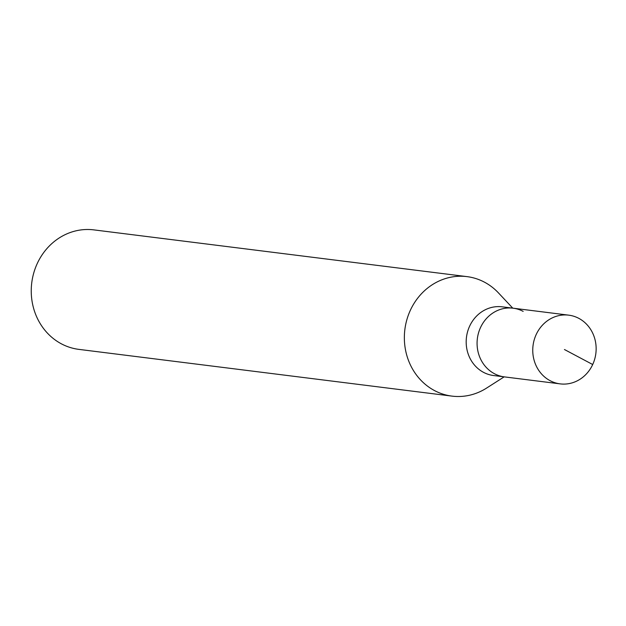 <?xml version="1.0" encoding="UTF-8"?>
<svg xmlns="http://www.w3.org/2000/svg" width="626" height="626" viewBox="0 0 626 626"><rect width="100%" height="100%" fill="white"/><g stroke="black" fill="none" stroke-linecap="round" stroke-linejoin="round"><path stroke-width="0.94" d="M550.058 380.663A34.626 31.652 -82.9 0 1 534.197 339.91A34.626 31.652 -82.9 0 1 568.752 315.16A34.626 31.652 -82.9 0 1 578.839 318.368A34.626 31.652 -82.9 0 1 594.7 359.121A34.626 31.652 -82.9 0 1 560.145 383.871A34.626 31.652 -82.9 0 1 550.058 380.663M560.145 383.871L493.578 375.53A34.626 31.652 97.1 0 1 483.491 372.329A34.626 31.652 97.1 0 1 467.63 331.569A34.626 31.652 97.1 0 1 502.185 306.826L513.077 308.188A34.626 31.652 97.1 0 0 478.522 332.93A34.626 31.652 97.1 0 0 494.383 373.691A34.626 31.652 97.1 0 0 504.47 376.899A34.626 31.652 -82.9 0 1 494.383 373.691A34.626 31.652 -82.9 0 1 478.522 332.93A34.626 31.652 -82.9 0 1 513.077 308.188A34.626 31.652 -82.9 0 1 523.164 311.388M504.149 376.86L486.558 388.097A60.213 55.049 -82.9 0 1 452.003 396.117A60.213 55.049 -82.9 0 1 434.452 390.546A60.213 55.049 -82.9 0 1 406.877 319.659A60.213 55.049 -82.9 0 1 466.973 276.622A60.213 55.049 -82.9 0 1 484.516 282.193A60.213 55.049 -82.9 0 1 498.476 292.921L512.757 308.149M466.973 276.622L93.861 229.883A60.213 55.049 97.1 0 0 33.765 272.92A60.213 55.049 97.1 0 0 61.34 343.807A60.213 55.049 97.1 0 0 78.892 349.378L452.003 396.117M564.449 349.519L592.697 364.528M513.077 308.188L568.752 315.16"/></g></svg>
